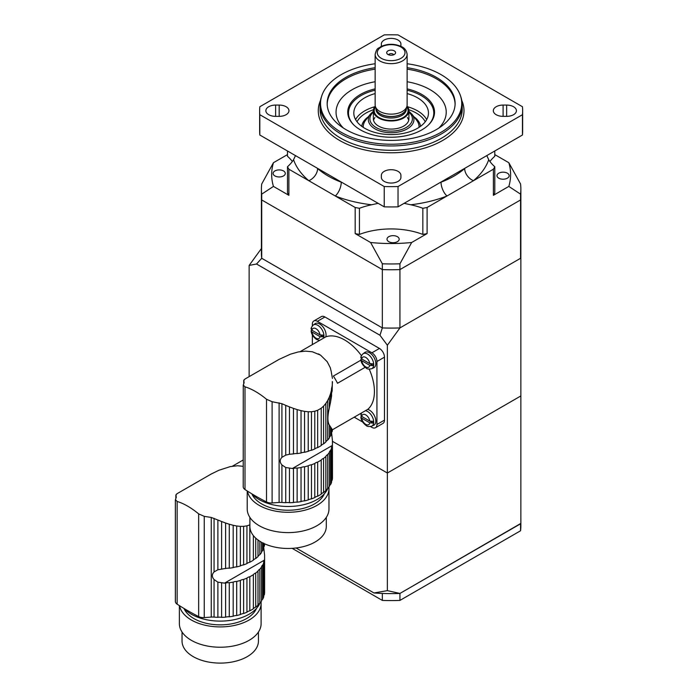 <?xml version="1.0" encoding="UTF-8"?>
<svg xmlns="http://www.w3.org/2000/svg" width="698" height="698" viewBox="0 0 698 698"><rect width="100%" height="100%" fill="white"/><g stroke="black" fill="none" stroke-linecap="round" stroke-linejoin="round"><path stroke-width="1.05" d="M407.126 93.576A37.317 21.542 180 0 1 417.526 97.807A37.317 21.542 180 0 1 428.459 113.041A37.317 21.542 180 0 1 391.133 134.583A37.317 21.542 180 0 1 353.816 113.041A37.317 21.542 180 0 1 375.14 93.576M407.126 90.208A42.648 24.622 180 0 1 421.295 95.626A42.648 24.622 180 0 1 433.79 113.041A42.648 24.622 180 0 1 428.424 124.994M353.851 124.994A42.648 24.622 180 0 1 348.485 113.041A42.648 24.622 180 0 1 375.14 90.208M373.369 110.72L373.369 118.843A17.773 10.261 0 0 0 378.569 126.094A17.773 10.261 0 0 0 397.939 128.319A17.773 10.261 0 0 0 408.906 118.843L408.906 110.72A17.773 10.261 180 0 1 391.133 120.972A17.773 10.261 180 0 1 373.369 110.72A17.773 10.261 180 0 1 375.271 106.096M373.543 120.292A17.773 10.261 180 0 1 374.913 117.552M407.362 117.552A17.773 10.261 180 0 1 408.731 120.292M330.573 427.071L330.573 435.953A44.402 25.634 0 0 0 331.567 433.694L331.567 428.45L329.334 425.038L329.334 437.978A44.402 25.634 0 0 1 327.676 440.098A6.055 3.499 0 0 0 325.853 441.965A44.402 25.634 0 0 1 323.584 443.884A6.055 3.499 0 0 0 321.22 445.551A44.402 25.634 0 0 1 317.66 447.601A6.055 3.499 0 0 0 314.789 448.962A44.402 25.634 0 0 1 311.465 450.28A6.055 3.499 0 0 0 308.219 451.327A44.402 25.634 0 0 1 304.546 452.287A6.055 3.499 0 0 0 301.039 453.002A44.402 25.634 0 0 1 297.139 453.578A6.055 3.499 0 0 0 293.465 453.927A44.402 25.634 0 0 1 292.401 453.988L289.452 454.276L289.452 406.89L285.735 405.372L285.735 455.131L289.452 454.276M332.169 429.27L332.169 431.582A44.402 25.634 0 0 0 332.292 430.963L332.449 429.75L331.567 428.45M289.452 468.437L289.452 502.708A44.402 25.634 0 0 0 293.465 502.534L293.465 468.437A44.402 25.634 180 0 1 292.401 468.498L285.735 467.529L281.913 464.912C279.636 462.285 279.636 459.755 281.913 457.33L285.735 455.131M285.735 405.372L281.913 403.697L281.913 457.33M289.452 406.89L293.465 408.391L293.465 453.927M293.465 408.391L297.139 409.595L297.139 453.578M297.139 409.595L301.039 410.66L301.039 453.002M301.039 410.66L304.546 411.358L304.546 452.287M304.546 411.358L308.219 411.759L308.219 451.327M308.219 411.759L311.465 411.733L311.465 450.28M311.465 411.733L314.789 411.227L314.789 448.962M314.789 411.227L317.66 410.276L317.66 447.601M317.66 410.276L321.22 408.217L321.22 445.551M321.22 408.217L323.584 406.149L323.584 443.884M323.584 406.149L325.853 403.427L325.853 441.965M325.853 403.427L327.676 400.521L327.676 440.098M329.334 425.038C327.414 421.854 327.414 416.165 329.334 407.964L329.334 397.049L327.676 400.521M330.573 435.953A6.055 3.499 0 0 0 329.334 437.978M332.169 431.582A6.055 3.499 0 0 0 331.567 432.664M318.401 353.895L320.548 355.134L312.311 351.766L305.48 351.138L298.125 351.975L290.455 354.174L279.052 359.4L245.338 378.822M329.334 397.049L330.573 393.611L330.573 401.882L331.567 396.002L331.498 388.699L332.169 386.046L332.169 390.941L332.344 381.553M332.169 390.941L331.567 393.157M330.573 401.882L329.334 407.964M332.449 429.75L367.829 409.316A42.116 24.317 60 0 0 369.233 369.146M360.936 360.142L333.365 376.065A42.116 24.317 60 0 1 337.527 383.272L365.098 367.349M300.245 351.591L325.774 336.855A42.116 24.317 60 0 1 361.451 355.666M245.617 378.665L244.623 379.389M244.623 379.276L244.021 379.843L244.623 379.276M244.021 379.843L243.715 383.795M244.126 382.687L243.715 380.489L243.75 383.673M329.334 452.487A6.055 3.499 180 0 1 330.573 450.463A44.402 25.634 180 0 0 331.567 448.203L331.567 482.301A44.402 25.634 0 0 1 330.573 484.56A6.055 3.499 0 0 0 329.334 486.585L329.334 452.487A44.402 25.634 180 0 1 327.676 454.607L327.676 488.705A6.055 3.499 0 0 0 325.853 490.572L325.853 456.475A44.402 25.634 180 0 1 323.584 458.394L323.584 492.491A6.055 3.499 0 0 0 321.22 494.158L321.22 460.061A44.402 25.634 180 0 1 317.66 462.111L317.66 496.208A6.055 3.499 0 0 0 314.789 497.569L314.789 463.472A44.402 25.634 180 0 1 311.465 464.789L311.465 498.887A6.055 3.499 0 0 0 308.219 499.934L308.219 465.836A44.402 25.634 180 0 1 304.546 466.796L304.546 500.894A6.055 3.499 0 0 0 301.039 501.609L301.039 467.512A44.402 25.634 180 0 1 297.139 468.088L297.139 502.185A6.055 3.499 0 0 0 293.465 502.534M330.573 450.463L330.573 484.56M331.576 432.62L332.431 440.569L332.475 477.868A44.402 25.634 0 0 1 332.169 480.189A6.055 3.499 0 0 0 331.567 481.271M332.475 443.588L332.292 445.472A44.402 25.634 180 0 1 332.169 446.092L332.169 480.189M332.431 440.569L332.431 443.492M332.431 378.412L331.349 372.479M331.306 371.868L330.267 367.68L327.214 361.721L320.548 355.134M247.441 491.113A40.868 23.601 0 0 0 290.194 512.253A40.868 23.601 0 0 0 328.967 488.687A40.868 23.601 0 0 0 328.889 487.213M247.223 490.973L247.223 509.008A40.868 23.601 0 0 0 288.091 532.6A40.868 23.601 0 0 0 328.967 509.008L328.967 488.687M326.298 517.384L326.298 526.414A38.207 22.057 180 0 1 288.091 548.471A38.207 22.057 180 0 1 249.893 526.414L249.893 517.384M324.361 493.765A37.317 21.542 180 0 1 288.161 510.238A37.317 21.542 180 0 1 251.856 493.835M251.934 493.879A40.868 23.601 0 0 0 259.194 499.576A40.868 23.601 0 0 0 298.988 505.631A40.868 23.601 0 0 0 327.737 488.635M244.143 382.635L243.27 385.069L244.998 386.84L244.998 489.542A248.75 143.614 0 0 0 266.514 501.967A7.111 4.101 0 0 0 272.107 502.961L279.104 502.455A10.662 6.16 0 0 1 281.913 502.473A44.402 25.634 0 0 0 285.735 502.682L285.735 467.529M244.998 489.542A7.111 4.101 0 0 1 243.218 486.82L243.27 385.069M281.913 403.697L272.107 401.716L266.514 399.256C258.923 393.026 251.751 388.891 244.998 386.84M289.452 502.708A6.055 3.499 0 0 0 285.735 502.682M293.465 468.437A6.055 3.499 180 0 1 297.139 468.088M297.139 502.185A44.402 25.634 0 0 0 301.039 501.609M301.039 467.512A6.055 3.499 180 0 1 304.546 466.796M304.546 500.894A44.402 25.634 0 0 0 308.219 499.934M308.219 465.836A6.055 3.499 180 0 1 311.465 464.789M311.465 498.887A44.402 25.634 0 0 0 314.789 497.569M314.789 463.472A6.055 3.499 180 0 1 317.66 462.111M317.66 496.208A44.402 25.634 0 0 0 321.22 494.158M321.22 460.061A6.055 3.499 180 0 1 323.584 458.394M323.584 492.491A44.402 25.634 0 0 0 325.853 490.572M325.853 456.475A6.055 3.499 180 0 1 327.676 454.607M327.676 488.705A44.402 25.634 0 0 0 329.334 486.585M331.567 389.72L330.573 393.611M331.567 448.203A6.055 3.499 180 0 1 331.498 447.688A6.055 3.499 180 0 1 332.169 446.092M332.475 382.05L332.169 386.046M376.937 361.512A7.111 4.101 -120 0 0 371.912 352.804L379.45 348.45A7.111 4.101 60 0 1 384.476 357.158L376.937 361.512L376.937 424.48L384.476 420.135A7.111 4.101 60 0 1 383.001 423.389L375.463 427.734A7.111 4.101 -120 0 0 376.937 424.48M384.476 357.158L384.476 420.135M375.463 427.734A7.111 4.101 -120 0 1 371.912 427.385L370.446 426.539M362.707 422.072L354.226 417.177M371.912 352.804L317.381 321.324A7.111 4.101 -120 0 0 313.821 320.967A7.111 4.101 -120 0 0 312.355 324.221L312.355 325.914M312.355 334.857L312.355 344.603M379.45 348.45L324.919 316.971L317.381 321.324M313.821 320.967L321.359 316.613A7.111 4.101 60 0 1 324.919 316.971M262.718 542.904L262.718 550.574A44.402 25.634 0 0 0 263.713 548.323L263.713 543.402M264.315 543.899L264.315 546.202A44.402 25.634 0 0 0 264.437 545.592L264.594 544.37L263.713 543.07M221.598 583.057L221.598 617.337A44.402 25.634 0 0 0 225.611 617.154L225.611 583.057A44.402 25.634 180 0 1 224.547 583.127L217.881 582.158L214.059 579.532C211.782 576.914 211.782 574.384 214.059 571.95L217.881 569.76L224.547 568.617A44.402 25.634 0 0 0 225.611 568.547L225.611 523.02L221.598 521.519L221.598 568.905M175.861 498.416L175.861 495.109L176.289 497.255L175.416 499.698L177.144 501.461C183.897 503.511 191.069 507.655 198.66 513.885L204.252 516.346L211.25 517.445L217.881 520.001L217.881 569.76M217.881 520.001L221.598 521.519M225.611 523.02L229.284 524.224L229.284 568.198A6.055 3.499 0 0 0 225.611 568.547M229.284 568.198A44.402 25.634 0 0 0 233.184 567.622L233.184 525.289L229.284 524.224M233.184 525.289L236.692 525.987L236.692 566.916A6.055 3.499 0 0 0 233.184 567.622M236.692 566.916A44.402 25.634 0 0 0 240.365 565.956L240.365 526.379L236.692 525.987M240.365 526.379L243.611 526.362L243.611 564.9A6.055 3.499 0 0 0 240.365 565.956M243.611 564.9A44.402 25.634 0 0 0 246.935 563.591L246.935 525.847L243.611 526.362M246.935 525.847L249.805 524.896L249.805 562.23A6.055 3.499 0 0 0 246.935 563.591M249.805 562.23A44.402 25.634 0 0 0 253.365 560.171L253.365 535.61M255.73 538.132L255.73 558.513A6.055 3.499 0 0 0 253.365 560.171M255.73 558.513A44.402 25.634 0 0 0 257.998 556.594L257.998 540.008M259.822 541.255L259.822 554.718A6.055 3.499 0 0 0 257.998 556.594M259.822 554.718A44.402 25.634 0 0 0 261.48 552.607L261.48 542.241M262.718 550.574A6.055 3.499 0 0 0 261.48 552.607M264.315 546.202A6.055 3.499 0 0 0 263.713 547.284M264.594 544.37L265.153 544.056M232.39 466.22L243.218 459.973M177.763 493.285L176.769 494.01M176.769 493.905L176.166 494.472L176.769 493.905M175.896 498.302L176.166 494.472M261.48 567.108A6.055 3.499 180 0 1 262.718 565.083A44.402 25.634 180 0 0 263.713 562.832L263.713 596.93A44.402 25.634 0 0 1 262.718 599.181A6.055 3.499 0 0 0 261.48 601.214L261.48 567.108A44.402 25.634 180 0 1 259.822 569.228L259.822 603.325A6.055 3.499 0 0 0 257.998 605.201L257.998 571.104A44.402 25.634 180 0 1 255.73 573.023L255.73 607.12A6.055 3.499 0 0 0 253.365 608.778L253.365 574.681A44.402 25.634 180 0 1 249.805 576.74L249.805 610.837A6.055 3.499 0 0 0 246.935 612.198L246.935 578.101A44.402 25.634 180 0 1 243.611 579.41L243.611 613.507A6.055 3.499 0 0 0 240.365 614.563L240.365 580.466A44.402 25.634 180 0 1 236.692 581.425L236.692 615.523A6.055 3.499 0 0 0 233.184 616.229L233.184 582.132A44.402 25.634 180 0 1 229.284 582.708L229.284 616.805A6.055 3.499 0 0 0 225.611 617.154M262.718 565.083L262.718 599.181M263.722 547.249L264.586 555.198L264.621 592.489A44.402 25.634 0 0 1 264.315 594.809A6.055 3.499 0 0 0 263.713 595.891M264.621 558.217L264.437 560.101A44.402 25.634 180 0 1 264.315 560.712L264.315 594.809M264.586 555.198L264.586 558.121M243.218 466.316L237.625 465.758L230.27 466.604L218.884 470.269L211.197 474.029L177.484 493.442M179.587 605.733A40.868 23.601 0 0 0 222.339 626.883A40.868 23.601 0 0 0 261.113 603.316A40.868 23.601 0 0 0 261.035 601.833M179.369 605.602L179.369 623.628A40.868 23.601 0 0 0 220.236 647.229A40.868 23.601 0 0 0 261.113 623.628L261.113 603.316M258.443 632.013L258.443 641.043A38.207 22.057 180 0 1 220.236 663.1A38.207 22.057 180 0 1 182.038 641.043L182.038 632.013M256.506 608.394A37.317 21.542 180 0 1 220.306 624.858A37.317 21.542 180 0 1 184.002 608.464M184.08 608.508A40.868 23.601 0 0 0 191.339 614.196A40.868 23.601 0 0 0 231.134 620.26A40.868 23.601 0 0 0 259.883 603.255M175.364 499.986L175.364 601.449A7.111 4.101 0 0 0 177.144 604.171A248.75 143.614 0 0 0 198.66 616.587A7.111 4.101 0 0 0 204.252 617.59L211.25 617.084A10.662 6.16 0 0 1 214.059 617.093A44.402 25.634 0 0 0 217.881 617.311L217.881 582.158M221.598 617.337A6.055 3.499 0 0 0 217.881 617.311M225.611 583.057A6.055 3.499 180 0 1 229.284 582.708M229.284 616.805A44.402 25.634 0 0 0 233.184 616.229M233.184 582.132A6.055 3.499 180 0 1 236.692 581.425M236.692 615.523A44.402 25.634 0 0 0 240.365 614.563M240.365 580.466A6.055 3.499 180 0 1 243.611 579.41M243.611 613.507A44.402 25.634 0 0 0 246.935 612.198M246.935 578.101A6.055 3.499 180 0 1 249.805 576.74M249.805 610.837A44.402 25.634 0 0 0 253.365 608.778M253.365 574.681A6.055 3.499 180 0 1 255.73 573.023M255.73 607.12A44.402 25.634 0 0 0 257.998 605.201M257.998 571.104A6.055 3.499 180 0 1 259.822 569.228M259.822 603.325A44.402 25.634 0 0 0 261.48 601.214M263.713 562.832A6.055 3.499 180 0 1 263.643 562.318A6.055 3.499 180 0 1 264.315 560.712M369.792 365.368L361.712 360.7A5.811 3.359 -120 0 0 365.752 366.912A5.811 3.359 -120 0 0 369.792 365.368L373.273 365.639A8.568 4.947 -120 0 0 373.273 363.894L369.792 363.632L361.712 358.964L361.25 356.957M369.521 352.734A8.882 5.13 -120 0 0 364.81 352.473L363.004 353.79A8.646 4.991 60 0 1 367.584 354.052A8.646 4.991 60 0 1 373.308 361.913A8.646 4.991 60 0 1 371.633 368.736L373.683 367.829A8.882 5.13 -120 0 0 375.402 360.814A8.882 5.13 -120 0 0 369.521 352.734M361.241 358.606A8.568 4.947 -120 0 0 361.25 358.693L360.866 359.636L361.712 360.7M373.273 365.639L361.25 358.693M369.792 422.822L361.712 418.163A5.811 3.359 -120 0 0 365.752 424.367A5.811 3.359 -120 0 0 369.792 422.822L373.273 423.093A8.568 4.947 -120 0 0 373.273 421.348L369.792 421.086L361.712 416.418L361.25 414.411M365.42 410.712A8.646 4.991 60 0 1 367.584 411.506A8.646 4.991 60 0 1 373.308 419.367A8.646 4.991 60 0 1 371.633 426.19L373.683 425.283A8.882 5.13 -120 0 0 375.402 418.268A8.882 5.13 -120 0 0 369.521 410.188A8.882 5.13 -120 0 0 367.628 409.438M361.241 416.06A8.568 4.947 -120 0 0 361.25 416.148L360.866 417.09L361.712 418.163M373.273 423.093L361.25 416.148M320.033 336.645L311.954 331.978A5.811 3.359 -120 0 0 315.993 338.19A5.811 3.359 -120 0 0 320.033 336.645L323.514 336.907A8.568 4.947 -120 0 0 323.514 335.171L320.033 334.9L311.954 330.233L311.491 328.226M325.774 336.855A8.882 5.13 -120 0 0 319.763 324.012A8.882 5.13 -120 0 0 315.06 323.741L313.245 325.059A8.646 4.991 60 0 1 317.834 325.32A8.646 4.991 60 0 1 323.567 338.129M311.483 329.884A8.568 4.947 -120 0 0 311.491 329.971L311.107 330.904L311.954 331.978M323.514 336.907L311.491 329.971M359.435 208.292A108.399 62.584 180 0 1 355.177 207.481L355.177 233.594A108.399 62.584 0 0 0 359.435 234.406L359.435 208.292A57.751 33.347 180 0 1 371.615 204.776L378.142 203.327M295.472 155.602L293.553 159.711A57.751 33.347 180 0 1 287.48 166.743L287.48 192.857A108.399 62.584 0 0 0 288.876 195.318L288.876 169.204L355.177 207.481M494.795 166.743A108.399 62.584 180 0 1 493.399 169.204L493.399 195.318A108.399 62.584 0 0 0 494.795 192.857L494.795 166.743A57.751 33.347 180 0 1 488.722 159.711L486.803 155.602M404.133 203.327L410.66 204.776A57.751 33.347 180 0 1 422.84 208.292L422.84 234.406A108.399 62.584 0 0 0 427.097 233.594L427.097 207.481L493.399 169.204M427.097 207.481A108.399 62.584 180 0 1 422.84 208.292M288.876 169.204A108.399 62.584 180 0 1 287.48 166.743M292.34 161.5A57.751 33.347 0 0 0 287.48 156.256L287.48 150.986M522.453 106.733L398.035 34.9A131.503 75.925 0 0 0 384.232 34.9L259.813 106.733A131.503 75.925 0 0 0 259.639 110.72A131.503 75.925 0 0 0 259.813 114.699L384.232 186.532L384.232 206.844A131.503 75.925 0 0 0 398.035 206.844L398.035 186.532L522.453 114.699L522.453 135.011A131.503 75.925 0 0 0 522.636 131.032L522.636 110.72A131.503 75.925 0 0 0 522.453 106.733M398.035 206.844L522.453 135.011M259.639 110.72L259.639 131.032A131.503 75.925 0 0 0 259.813 135.011L259.813 114.699M259.813 135.011L384.232 206.844M494.795 154.607L508.825 162.704L520.56 183.993A129.723 74.895 180 0 1 520.865 189.071A129.723 74.895 180 0 1 520.56 194.149L520.56 258.277L399.937 327.92A129.723 74.895 180 0 1 382.338 327.92L379.965 335.258L256.541 264.001L249.142 265.432L261.715 248.122A129.723 74.895 180 0 0 261.715 258.277L382.338 327.92A129.723 74.895 0 0 0 399.937 327.92L387.364 345.231L379.965 335.258M288.876 195.318L273.45 186.418L261.715 194.149A129.723 74.895 180 0 1 261.41 189.071A129.723 74.895 180 0 1 261.715 183.993L273.45 162.704L287.48 154.607M427.097 233.594L411.672 242.503L399.937 263.792A129.723 74.895 180 0 1 382.338 263.792L382.338 269.594L261.715 199.951L261.715 194.149M382.338 263.792L370.603 242.503L355.177 233.594M296.065 547.991L373.954 592.96L387.364 590.648L387.364 473.017L332.431 441.302L387.364 473.017L520.856 395.949L520.856 253.592A129.723 74.895 180 0 1 520.56 258.277L399.937 327.92L399.937 269.594L520.56 199.951L399.937 269.594L399.937 263.792M520.56 194.149L508.825 186.418L493.399 195.318M275.631 105.075A9.772 5.645 0 0 0 265.859 110.72A9.772 5.645 0 0 0 275.631 116.357L275.631 105.075L279.183 105.075A9.772 5.645 0 0 1 288.955 110.72A9.772 5.645 0 0 1 279.183 116.357L279.183 105.075M275.631 116.357L279.183 116.357M381.361 177.405L381.361 175.355A9.772 5.645 0 0 1 391.133 169.71A9.772 5.645 0 0 1 400.914 175.355L400.914 177.405A9.772 5.645 0 0 1 391.133 183.051A9.772 5.645 0 0 1 381.361 177.405L381.361 175.355M506.643 116.357L506.643 105.075A9.772 5.645 0 0 1 516.415 110.72A9.772 5.645 0 0 1 506.643 116.357L503.092 116.357L503.092 105.075A9.772 5.645 0 0 0 493.32 110.72A9.772 5.645 0 0 0 503.092 116.357M506.643 105.075L503.092 105.075M400.914 44.026L400.914 46.077L400.914 44.026A9.772 5.645 0 0 0 391.133 38.39A9.772 5.645 0 0 0 381.361 44.026L381.361 46.077A9.772 5.645 0 0 0 381.37 46.33M384.232 186.532A131.503 75.925 0 0 0 398.035 186.532M522.453 114.699A131.503 75.925 0 0 0 522.636 110.72M520.856 258.33L520.56 258.277A129.723 74.895 0 0 0 520.865 253.2L520.865 194.873A129.723 74.895 180 0 1 520.56 199.951A129.723 74.895 0 0 0 520.865 194.873L520.865 189.071M399.937 269.594A129.723 74.895 180 0 1 382.338 269.594L382.338 327.92L261.715 258.277L261.715 199.951A129.723 74.895 180 0 1 261.41 194.873A129.723 74.895 0 0 0 261.715 199.951L382.338 269.594A129.723 74.895 0 0 0 399.937 269.594M375.14 63.754A70.603 40.763 0 0 0 321.813 95.739A70.603 40.763 0 0 0 341.209 132.288A70.603 40.763 0 0 0 424.244 139.469A70.603 40.763 0 0 0 460.462 95.739A70.603 40.763 0 0 0 407.126 63.754M407.126 67.697A63.972 36.933 180 0 1 436.372 77.347A63.972 36.933 180 0 1 455.113 103.461A63.972 36.933 180 0 1 391.133 140.394A63.972 36.933 180 0 1 327.161 103.461A63.972 36.933 180 0 1 375.14 67.697M460.462 95.739L460.933 97.135A71.083 41.042 180 0 1 462.216 104.909A71.083 41.042 180 0 1 418.338 142.828A71.083 41.042 180 0 1 340.877 133.929A71.083 41.042 180 0 1 320.059 104.909A71.083 41.042 180 0 1 321.342 97.135L321.813 95.739M407.126 88.873A43.398 25.058 180 0 1 421.828 94.448A43.398 25.058 180 0 1 434.2 115.292A43.398 25.058 180 0 1 391.133 137.227A43.398 25.058 180 0 1 348.075 115.292A43.398 25.058 180 0 1 375.14 88.873M348.485 113.041L348.485 115.65A42.648 24.622 0 0 0 348.555 117.002M433.72 117.002A42.648 24.622 0 0 0 433.79 115.65L433.79 113.041M494.795 150.986L494.795 156.256A57.751 33.347 0 0 0 489.935 161.5M508.825 186.418A119.463 68.971 0 0 0 508.825 162.704M507.385 173.2A6.099 3.525 0 0 0 498.913 173.113A6.099 3.525 0 0 0 496.976 175.687A6.099 3.525 0 0 0 503.075 179.212A6.099 3.525 0 0 0 509.174 175.687A6.099 3.525 0 0 0 507.385 173.2M422.84 234.406A57.751 33.347 0 0 0 359.435 234.406M370.603 242.503A119.463 68.971 0 0 0 411.672 242.503M397.406 236.692A6.099 3.525 0 0 0 390.758 235.933A6.099 3.525 0 0 0 386.989 239.187A6.099 3.525 0 0 0 393.087 242.703A6.099 3.525 0 0 0 399.186 239.187A6.099 3.525 0 0 0 397.406 236.692M273.45 162.704A119.463 68.971 0 0 0 273.45 186.418M283.51 170.94A6.099 3.525 0 0 0 276.87 170.181A6.099 3.525 0 0 0 273.101 173.427A6.099 3.525 0 0 0 276.766 176.655A6.099 3.525 0 0 0 283.362 176.009A6.099 3.525 0 0 0 285.299 173.427A6.099 3.525 0 0 0 283.51 170.94M317.067 168.061A88.855 51.294 0 0 0 317.607 168.541C324.012 174.09 331.89 178.644 341.252 182.187A10.662 4.886 -68.6 0 1 335.267 195.99A99.517 57.454 180 0 0 371.615 204.776M440.202 182.501A88.855 51.294 0 0 0 441.023 182.187C450.411 178.627 458.298 174.072 464.667 168.541A10.662 7.207 -130.4 0 0 473.488 180.695A99.517 57.454 180 0 0 488.722 159.711M381.361 46.077L381.361 44.026M317.607 168.541A10.662 7.207 -49.6 0 1 308.786 180.695A99.517 57.454 180 0 1 293.553 159.711M441.023 182.187A10.662 4.886 -111.4 0 0 447.008 195.99A99.517 57.454 180 0 1 410.66 204.776M406.995 106.096A17.773 10.261 180 0 1 408.906 110.72M387.992 54.496A4.441 2.565 180 0 1 387.085 53.729A4.441 2.565 180 0 1 391.133 50.116A4.441 2.565 180 0 1 395.19 53.729A4.441 2.565 180 0 1 387.992 54.496M407.126 54.418L407.126 104.909A15.993 9.231 180 0 1 406.899 106.48A15.993 9.231 180 0 1 395.975 113.713A15.993 9.231 180 0 1 379.825 111.444A15.993 9.231 180 0 1 375.376 106.48A15.993 9.231 180 0 1 375.14 104.909L375.14 54.418C376.99 46.949 378.429 48.877 380.776 46.635C387.617 43.538 394.475 43.52 401.35 46.557C404.709 48.031 406.629 50.649 407.126 54.418A15.993 9.231 180 0 1 397.258 62.951A15.993 9.231 180 0 1 379.825 60.953A15.993 9.231 180 0 1 375.14 54.418M393.698 54.776A2.67 1.536 0 0 0 391.133 53.65A2.67 1.536 0 0 0 388.568 54.776M249.142 376.623L249.142 265.432M387.364 590.648L399.937 593.448L520.856 523.404L520.856 395.949L387.364 473.017L387.364 345.231M256.541 264.001L261.715 258.277A129.723 74.895 0 0 1 261.41 253.2L261.41 189.071M373.954 592.96A129.723 74.895 0 0 0 399.937 593.448A129.723 74.895 0 0 1 382.338 593.448L382.338 600.411A129.723 74.895 0 0 0 399.937 600.411L520.56 530.768A129.723 74.895 0 0 0 520.865 525.69L520.865 518.727A129.723 74.895 0 0 0 520.856 518.335M292.165 548.349L382.338 600.411M520.56 530.768L520.56 523.805L399.937 593.448L399.937 600.411M413.949 116.784A29.456 17.005 180 0 1 420.519 126.321M361.756 126.321A29.456 17.005 180 0 1 368.326 116.784M425.248 121.784A35.537 20.521 0 0 0 416.27 113.041A35.537 20.521 0 0 0 408.827 109.752M373.447 109.752A35.537 20.521 0 0 0 357.027 121.784M407.519 106.742A37.317 21.542 180 0 1 417.526 110.86A37.317 21.542 180 0 1 426.696 119.567M355.57 119.567A37.317 21.542 180 0 1 374.756 106.742M373.369 112.116A21.254 12.267 0 0 0 376.109 127.516A21.254 12.267 0 0 0 404.543 128.362A21.254 12.267 0 0 0 408.906 112.116M408.906 111.287L411.942 114.193A22.79 13.157 180 0 1 404.063 130.404A22.79 13.157 180 0 1 375.018 128.868A22.79 13.157 180 0 1 370.333 114.193L365.647 120.239A27.92 16.115 0 0 0 363.23 127.341M419.044 127.341A27.92 16.115 0 0 0 416.627 120.239L411.942 114.193M266.514 399.256L266.514 501.967M272.107 401.716L272.107 502.961M279.104 402.816L279.104 502.455M281.913 464.912L281.913 502.473M332.292 445.472L292.401 468.498M214.059 518.326L214.059 571.95M177.144 501.461L177.144 604.171M198.66 513.885L198.66 616.587M204.252 516.346L204.252 617.59M211.25 517.445L211.25 617.084M214.059 579.532L214.059 617.093M264.437 560.101L224.547 583.127M369.792 363.632A5.811 3.359 -120 0 0 365.752 357.42A5.811 3.359 -120 0 0 361.712 358.964M369.792 421.086A5.811 3.359 -120 0 0 365.752 414.874A5.811 3.359 -120 0 0 361.712 416.418M320.033 334.9A5.811 3.359 -120 0 0 315.993 328.697A5.811 3.359 -120 0 0 311.954 330.233M461.797 100.468A72.862 42.063 180 0 1 427.071 147.313A72.862 42.063 180 0 1 339.621 140.464A72.862 42.063 180 0 1 320.469 100.468M320.059 104.909L320.059 109.263A71.083 41.042 0 0 0 340.877 138.283A71.083 41.042 0 0 0 418.338 147.182A71.083 41.042 0 0 0 462.216 109.263L462.216 104.909M438.85 128.066A55.09 31.803 0 0 0 430.09 89.676A55.09 31.803 0 0 0 407.126 81.736M375.14 81.736A55.09 31.803 0 0 0 343.425 128.066M407.126 69.154A63.972 36.933 180 0 1 436.372 78.795A63.972 36.933 180 0 1 455.096 104.185M327.179 104.185A63.972 36.933 180 0 1 375.14 69.154M464.667 168.541A88.855 51.294 0 0 0 465.208 168.061M341.252 182.187A88.855 51.294 0 0 0 342.072 182.501M406.751 106.96A16.918 9.763 180 0 1 400.547 118.834A16.918 9.763 180 0 1 379.171 117.622A16.918 9.763 180 0 1 375.515 106.96M406.166 108.923A15.138 8.742 180 0 1 396.089 116.147A15.138 8.742 180 0 1 380.427 114.062A15.138 8.742 180 0 1 376.1 108.923M375.995 108.565L375.995 109.263A15.138 8.742 0 0 0 380.427 115.449A15.138 8.742 0 0 0 396.935 117.343A15.138 8.742 0 0 0 406.28 109.263L406.28 108.565M381.335 58.335A13.864 8.001 0 0 0 404.526 54.749A13.864 8.001 0 0 0 387.547 44.951A13.864 8.001 0 0 0 381.335 58.335M375.376 106.48L376.196 109.237A15.164 8.751 0 0 0 380.419 113.94A15.164 8.751 0 0 0 395.722 116.086A15.164 8.751 0 0 0 406.079 109.237L406.899 106.48M370.333 114.193L373.369 111.287M360.866 357.664C360.648 356.922 361.363 355.631 363.004 353.79M360.866 359.636C361.11 362.777 362.934 365.639 366.345 368.212C367.209 369.102 368.972 369.277 371.633 368.736M360.866 415.118L361.538 412.954M360.866 417.09C361.11 420.231 362.934 423.093 366.345 425.667C367.209 426.557 368.972 426.731 371.633 426.19M311.107 328.941C310.898 328.191 311.605 326.9 313.245 325.059M311.107 330.904C311.352 334.054 313.175 336.916 316.587 339.49L319.597 340.423M243.218 445.106L243.218 443.972"/></g></svg>
